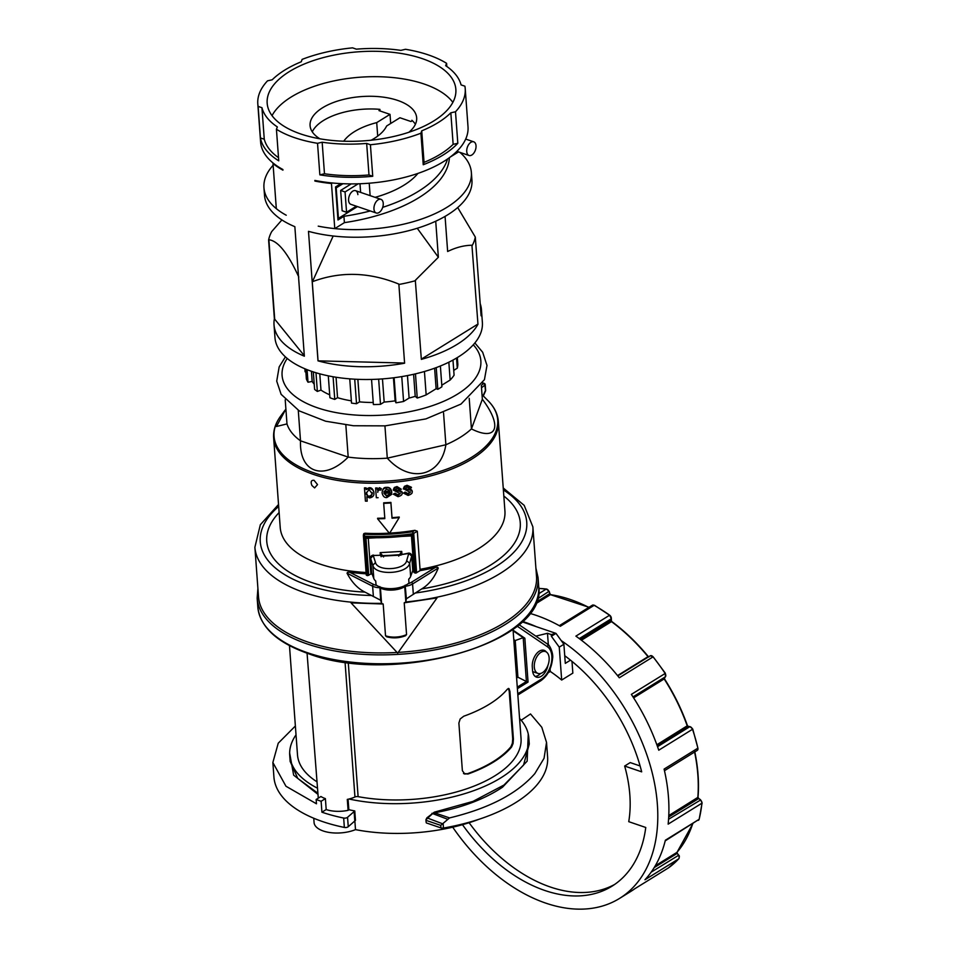 <?xml version="1.0" encoding="UTF-8"?>
<svg xmlns="http://www.w3.org/2000/svg" width="957" height="957" viewBox="0 0 957 957"><rect width="100%" height="100%" fill="white"/><g stroke="black" fill="none" stroke-linecap="round" stroke-linejoin="round"><path stroke-width="1.44" d="M564.738 655.712A145.297 95.126 58.2 0 1 641.68 771.844L624.658 766.043A123.632 80.95 58.2 0 1 628.737 821.668L645.76 827.482A145.297 95.126 58.2 0 1 620.519 879.842A145.297 95.126 58.2 0 1 611.99 886.194A145.297 95.126 58.2 0 1 462.482 824.695M614.729 884.4A145.297 95.126 58.2 0 1 469.109 822.721M452.721 827.195A159.663 104.54 -121.8 0 0 619.562 898.408A159.663 104.54 -121.8 0 0 628.94 891.422A159.663 104.54 -121.8 0 0 561.245 640.604M619.562 898.408L630.687 891.505A159.663 104.54 -121.8 0 0 634.79 888.754L668.56 867.82A0.861 0.658 -125.9 0 1 668.56 867.82A2.883 1.89 58.2 0 1 668.488 867.867A2.883 1.89 58.2 0 1 668.405 867.915M550.096 668.895L550.287 671.455A124.207 81.321 58.2 0 1 561.675 680.044L559.259 647.135L551.364 636.261L551.232 634.563L555.993 633.39L563.888 644.252L565.3 663.368L570.492 660.151M535.86 636.142L547.488 633.283L551.232 634.563M547.488 633.283L548.337 644.803M561.675 680.044L572.848 673.118L571.987 661.371M563.888 644.252L559.259 647.135M551.364 636.261L555.993 633.39L521.984 621.775M550.287 671.455L548.182 672.759M536.195 626.62A159.663 104.54 -121.8 0 0 522.39 621.392M624.658 766.043L630.22 762.585L640.101 765.959M592.18 605.35A2.883 1.89 58.2 0 1 592.18 605.338A2.883 1.89 58.2 0 1 592.359 605.219A2.883 1.89 58.2 0 1 592.55 605.111A2.883 1.89 58.2 0 1 594.13 605.326L560.347 626.261A159.663 104.54 -121.8 0 0 529.628 613.329M632.996 696.899L665.282 676.886A2.883 1.89 58.2 0 0 665.809 675.391A2.883 1.89 58.2 0 0 665.127 673.453A159.663 104.54 58.2 0 0 653.069 656.849L650.234 655.808L617.791 675.917L650.054 655.928A2.883 1.89 58.2 0 1 650.234 655.808A2.883 1.89 58.2 0 1 651.49 655.701A2.883 1.89 58.2 0 1 653.069 656.849L619.299 677.783A159.663 104.54 -121.8 0 0 575.887 636.13L609.657 615.195A2.883 1.89 58.2 0 1 610.985 616.834A2.883 1.89 58.2 0 1 611.308 618.748L610.997 620.567L580.456 639.491M665.462 676.695A0.861 0.646 48.5 0 1 665.282 676.886L664.17 678.92A153.886 100.76 58.2 0 1 687.246 725.92L689.746 726.722A2.883 1.89 58.2 0 1 691.373 727.487A2.883 1.89 58.2 0 1 692.521 729.27L658.751 750.204A159.663 104.54 -121.8 0 0 631.357 694.387L665.223 673.441M694.591 752.035A153.886 100.76 58.2 0 1 697.82 797.564L700.105 799.705A2.883 1.89 58.2 0 1 701.493 801.26A2.883 1.89 58.2 0 1 701.924 803.198L668.142 824.133A159.663 104.54 -121.8 0 0 664.098 769.093L697.88 748.159A2.883 1.89 58.2 0 1 697.725 749.893A2.883 1.89 58.2 0 1 697.27 750.372L697.88 748.159A159.663 104.54 58.2 0 0 692.521 729.27L692.473 728.959M692.665 823.845A153.886 100.76 58.2 0 1 676.91 852.4L678.381 855.307A2.883 1.89 58.2 0 1 679.159 857.233A2.883 1.89 58.2 0 1 678.74 858.812L644.97 879.746A159.663 104.54 -121.8 0 0 665.366 840.234L699.136 819.3A2.883 1.89 58.2 0 1 698.502 820.233A2.883 1.89 58.2 0 1 698.191 820.364M538.169 673.477A11.556 6.831 108.8 0 0 548.229 664.517A11.556 6.831 108.8 0 0 545.442 651.538A11.556 6.831 108.8 0 0 545.239 651.478A11.556 6.831 108.8 0 0 535.19 660.438A11.556 6.831 108.8 0 0 537.978 673.405A11.556 6.831 108.8 0 0 538.169 673.477M408.639 553.541L408.448 553.158A2.883 2.883 0 0 1 411.749 555.802L412.826 570.336A2.883 1.364 -4.2 0 0 412.73 570.061M371.675 572.573A2.883 1.364 -4.2 0 0 371.663 572.753A2.883 1.364 -4.2 0 0 371.699 572.944L370.634 558.409L372.835 565.3C375.18 575.947 407.431 574.188 409.68 563.218L411.713 556.089L408.759 553.445L406.653 560.766L409.68 563.218L410.649 576.413A18.745 8.84 175.8 0 1 408.711 579.176L408.986 582.992A18.745 8.84 175.8 0 1 408.161 583.698A18.745 8.84 175.8 0 1 376.843 585.457A18.745 8.84 175.8 0 1 376.017 584.847L375.73 581.043A18.745 8.84 175.8 0 1 373.804 578.495L371.699 572.944M316.157 799.478L316.468 803.796L285.952 786.235L272.865 762.514L273.917 777A137.21 64.705 -4.2 0 0 322.617 821.596A137.21 64.705 -4.2 0 0 344.353 827.434A2.883 1.364 -4.2 0 0 346.53 827.434A2.883 1.364 -4.2 0 0 348.252 826.704L354.796 820.974L354.114 811.584L347.558 817.302A2.883 1.364 175.8 0 1 345.836 818.032A2.883 1.364 175.8 0 1 343.671 818.044A137.21 64.705 175.8 0 1 321.923 812.194L321.121 801.272A137.21 64.705 175.8 0 1 316.157 799.478L320.942 796.499A23.112 10.898 -4.2 0 0 325.392 798.617L326.193 809.55L321.923 812.194M513.024 629.204L521.039 738.421A112.077 52.85 175.8 0 1 358.109 796.643A2.883 1.364 -4.2 0 0 356.483 796.595A2.883 1.364 -4.2 0 0 354.951 796.99A23.112 10.898 -4.2 0 1 349.054 799.011A119.876 56.523 -4.2 0 0 470.665 791.738A119.876 56.523 -4.2 0 0 528.814 737.847A119.876 56.523 -4.2 0 0 519.567 718.42M397.035 652.471A139.375 65.722 175.8 0 1 307.975 642.087A139.375 65.722 175.8 0 1 258.522 596.797L254.885 547.26A139.375 65.722 -4.2 0 0 351.494 602.192A139.375 65.722 -4.2 0 0 381.64 603.353A15.886 7.489 -4.2 0 0 383.183 604.011L385.515 635.759L386.628 636.776C392.932 638.51 399.236 638.163 405.541 635.735L406.558 634.575L404.225 602.814L437.026 597.91L397.693 653.117L351.063 602.874L383.183 604.011M441.859 824.432L449.551 817.912L434.634 812.816L432.205 813.964L426.344 819.395L426.128 820.388L440.746 825.377L441.859 824.432M440.746 825.377L440.938 827.901A2.883 1.364 -4.2 0 0 442.134 828.116A2.883 1.364 -4.2 0 0 443.474 828.044A137.21 64.705 -4.2 0 0 535.741 786.295A137.21 64.705 -4.2 0 0 547.595 756.903L546.531 742.417L544.055 758.291L534.819 773.627C517.247 793.7 488.836 808.462 449.551 817.912M464.899 774.105L462.375 770.708L458.882 723.073L460.185 718.97L463.75 716.219A112.077 52.85 -4.2 0 0 507.366 689.184L508.741 688.502M463.499 773.555L467.303 773.77A111.203 52.444 175.8 0 0 510.918 746.747L512.366 743.266L512.701 738.828L509.208 691.205L509.914 691.444L509.04 688.693M509.914 691.444L513.407 739.079L512.701 738.828M510.918 746.747L511.612 746.974L513.06 743.505L513.407 739.079M511.612 746.974A112.077 52.85 175.8 0 1 467.997 774.01L467.303 773.77M464.205 773.794L467.997 774.01M426.128 822.254L425.949 819.718L426.128 822.254M528.814 737.847L529.269 744.044L523.527 765.133L503.956 785.051L472.985 801.392L434.334 812.17L426.882 817.828L425.949 819.718M313.764 818.247L314.075 822.565A25.995 12.262 -4.2 0 0 328.765 832.375A25.995 12.262 -4.2 0 0 355.502 829.635A119.876 56.523 -4.2 0 0 479.134 819.216M354.796 820.974L355.466 820.34L354.772 810.938A119.876 56.523 175.8 0 1 348.838 809.706L348.073 799.239M355.502 829.635L354.856 820.927M379.881 586.605L380.647 600.242L364.988 592.12C357.858 588.687 351.877 582.382 347.02 573.195L347.582 572.31L349.556 572.19A112.723 53.161 -4.2 0 0 366.172 573.817M363.899 533.551L363.54 534.425L364.88 533.228A112.651 53.125 -4.2 0 0 389.32 533.145M389.678 533.121A112.651 53.125 -4.2 0 0 414.86 530.334L412.575 531.745L413.065 533.659L413.711 533.432L412.575 531.745A114.816 54.142 175.8 0 1 364.737 534.269L363.373 535.693L364.27 536.207L364.88 533.228M314.602 487.914L311.91 485.462C310.463 481.79 311.169 480.067 314.04 480.294L317.545 484.613L314.602 487.914M414.86 530.334L417.312 531.207L420.123 570.623A112.723 53.161 -4.2 0 0 435.519 567.345L437.54 567.226L438.234 568.051C434.49 577.621 428.987 584.571 421.714 588.914A127.09 59.932 -4.2 0 0 503.825 496.049M420.123 570.623L415.948 573.028A116.264 54.824 175.8 0 1 415.529 573.099L414.142 572.657L411.45 535.944L414.142 572.657M395.552 490.534L395.002 489.888L397.203 488.369L399.607 489.625L401.318 489.23L396.988 487.101L394.368 487.998L393.327 490.116L400.205 493.668L397.909 495.403L395.062 493.752L393.327 494.147L398.016 496.683C401.139 495.774 402.466 494.649 402.024 493.298C402.873 492.412 401.402 491.611 397.586 490.893L395.552 489.984L397.598 490.355C401.067 490.797 402.538 491.599 402.024 492.747L402.024 493.094M393.327 494.147L395.062 493.202L397.909 494.853L400.205 493.118M393.327 489.565L394.368 487.448L396.988 486.551L401.318 489.23M403.399 488.68L410.29 492.4M403.399 488.489L404.44 486.312L407.072 485.295L411.402 487.245L407.06 485.857L404.44 486.862L403.399 489.039M410.278 492.305L407.981 494.147L405.134 492.616L403.399 493.082L408.089 495.427C411.271 494.314 412.611 493.13 412.096 491.862C412.898 490.881 411.414 490.14 407.67 489.649L405.624 489.362L407.67 489.087C410.625 489.003 412.108 489.733 412.096 491.3L412.096 491.647M403.399 493.082L405.134 492.054L407.981 493.597L410.29 491.754M375.646 488.513L375.646 487.974A112.651 53.125 -4.2 0 0 377.249 487.95L377.345 489.338L379.498 487.687L381.341 488.668L379.486 488.237L377.345 489.888L377.237 488.489A113.811 53.664 175.8 0 1 375.646 488.513L376.328 497.724A113.811 53.664 -4.2 0 0 378.099 497.7M364.485 488.393L365.418 501.121A113.811 53.664 -4.2 0 0 367.189 501.181L366.854 496.695L369.689 497.915C372.823 497.221 374.223 495.606 373.876 493.07C374.163 490.905 372.584 489.314 369.115 488.309L366.184 489.637L366.1 488.441A113.811 53.664 175.8 0 1 364.485 488.393L364.485 487.831A112.651 53.125 -4.2 0 0 366.1 487.891L366.184 489.087L369.115 487.747C371.507 487.46 373.098 489.051 373.876 492.52L373.888 493.286M366.902 496.743L367.189 501.181M377.608 518.802L389.523 533.384L399.225 517.581A113.811 53.664 175.8 0 1 392.023 518.204L390.899 502.963A113.811 53.664 175.8 0 1 383.697 503.37L384.822 518.61A113.811 53.664 175.8 0 1 377.608 518.802L377.608 518.251A112.651 53.125 -4.2 0 0 384.774 518.072M383.697 503.37L383.697 502.82A112.651 53.125 -4.2 0 0 390.911 502.413L392.023 517.665A112.651 53.125 -4.2 0 0 399.236 517.031L399.225 517.581M382.13 492.508C382.585 488.883 383.936 487.197 386.185 487.424L386.64 487.376C389.427 487.113 391.126 488.596 391.736 491.85L391.76 492.807L391.736 491.85M383.972 492.747L386.795 495.702L389.978 493.633L391.82 494.243L389.978 493.633M382.106 492.221L382.118 493.046C382.956 496.348 384.535 497.843 386.891 497.544L391.82 494.243M345.836 424.968L348.192 457.099C324.076 481.371 299.158 472.866 300.51 440.818L348.192 457.099A98.93 46.654 -4.2 0 0 367.392 458.594A98.93 46.654 -4.2 0 0 387.298 458.164L445.878 444.754A98.93 46.654 -4.2 0 0 460.209 437.361A98.93 46.654 -4.2 0 0 471.442 428.915L482.352 399.236L481.335 385.408M285.88 409.046L276.453 426.499L286.98 423.915A98.93 46.654 -4.2 0 0 300.51 440.818L298.273 410.326M383.554 556.962L380.168 552.632L401.725 551.411L401.916 554.019M398.722 556.113L401.725 551.411M481.503 387.752L484.876 385.145A1.447 0.873 -127.7 0 0 483.584 383.566A1.447 0.849 -71.2 0 1 483.68 383.494A1.447 0.849 -71.2 0 1 484.242 383.398A1.447 0.849 -71.2 0 1 484.326 383.434M384.929 425.877L387.298 458.164C410.206 483.704 440.806 476.694 445.878 444.754L443.546 412.874M421.714 588.914L406.378 598.795L405.768 601.989A139.375 65.722 -4.2 0 0 436.583 597.288L437.026 597.91M436.583 597.288A139.375 65.722 -4.2 0 0 500.296 573.375A139.375 65.722 -4.2 0 0 532.87 526.84L536.506 576.377A139.375 65.722 175.8 0 1 503.944 622.911A139.375 65.722 175.8 0 1 398.244 652.399M368.289 538.396L370.861 574.033A112.723 53.161 -4.2 0 0 372.129 574.08M412.323 571.867A112.723 53.161 -4.2 0 0 414.07 571.604M370.861 574.033L367.584 575.612A116.264 54.824 175.8 0 1 367.165 575.588L366.268 575.121L363.385 535.8M543.349 650.832A12.274 7.249 108.8 0 0 542.607 650.102M535.119 676.384A12.274 7.249 108.8 0 0 540.585 673.465M533.767 671.97A11.556 6.831 -71.2 0 1 533.563 671.91A11.556 6.831 -71.2 0 1 532.666 671.467M381.64 603.353L380.647 600.242M404.069 636.07L405.541 635.735M351.494 602.192L351.063 602.874M404.225 602.814A15.886 7.489 -4.2 0 0 405.768 601.989M395.002 489.888L395.026 489.159M405.624 489.362L405.098 488.01M405.074 488.74L407.275 487.113L409.68 488.285L411.402 487.807M482.83 382.92L484.242 383.398A1.447 1.447 0 0 1 485.223 384.654A1.447 0.682 -4.2 0 1 484.876 385.145L485.486 391.066A1.447 1.447 0 0 0 485.642 390.348A1.447 0.682 -4.2 0 0 485.63 390.312L485.223 384.654A1.447 0.682 -4.2 0 0 485.211 384.618M389.009 489.96L389.81 491.671A113.811 53.664 175.8 0 1 383.972 492.006L386.281 489.254L389.009 489.96M482.352 399.236C502.82 426.284 497.126 441.787 471.442 428.915L469.205 398.327M389.966 494.183L386.795 496.252L383.972 493.298A113.811 53.664 -4.2 0 0 391.76 492.807M391.736 492.388C390.671 488.752 388.973 487.257 386.64 487.926L386.185 487.962C383.613 488.118 382.262 489.817 382.118 493.046M384.02 491.467A112.651 53.125 -4.2 0 0 389.678 491.132M380.36 555.251L380.168 552.632M415.529 573.099L412.73 534.987L411.594 535.92L366.1 538.312M412.73 534.987A116.264 54.824 175.8 0 1 364.796 537.499L366.615 538.157L365.993 538.301L368.72 575.36M406.378 598.795L405.17 585.17M366.411 492.329L366.423 492.544C367.189 495.367 368.194 496.551 369.462 496.085C371.926 494.972 372.787 493.788 372.058 492.508M372.046 493.07C371.675 495.989 370.814 497.185 369.462 496.635C366.962 495.582 365.945 494.398 366.423 493.094L369.031 489.517L372.07 493.609M377.74 492.329L377.907 491.049L379.51 489.84L380.826 490.14L381.341 488.668M286.98 423.915L285.21 399.811M367.165 575.588L364.27 536.207L363.373 535.693L363.732 534.748L363.373 535.693L364.27 536.207A116.264 54.824 -4.2 0 0 412.634 533.719A116.264 54.824 -4.2 0 0 413.065 533.659L415.948 573.028M440.938 827.901L426.32 822.912M317.317 792.839L297.794 778.436L290.162 761.425M296.024 734.832A119.876 56.523 -4.2 0 0 289.72 755.408A119.876 56.523 -4.2 0 0 316.958 787.922M317.401 793.927L293.643 775.134L289.648 753.015M348.838 809.706L348.097 810.34L347.295 799.406A23.112 10.898 -4.2 0 0 349.054 799.011M354.772 810.938L354.114 811.584M528.252 733.995L527.151 761.15L502.557 787.18C484.481 799.191 461.836 807.732 434.634 812.816L434.334 812.17M509.208 691.205L508.334 688.442M272.865 762.514L278.236 743.206L295.378 725.992M316.48 781.486A112.077 52.85 175.8 0 1 297.495 754.834L289.469 645.616M521.194 720.25L530.513 713.958L541.806 727.284L546.531 742.417M318.286 798.15L307.065 653.2M348.097 810.34A23.112 10.898 175.8 0 1 326.193 809.55M513.777 639.575L515.225 640.556L523.192 637.661L513.143 630.819M515.225 640.556L517.916 677.221L526.41 681.504L523.192 637.661L524.843 638.223L528.061 682.066L526.41 681.504L517.27 687.162M517.916 677.221L516.601 678.023M513.096 630.22L524.843 638.223M528.061 682.066L517.39 688.681M548.014 665.103A12.274 7.249 -71.2 0 1 536.458 677.125A12.274 7.249 -71.2 0 1 532.535 670.39L532.283 666.838A12.274 7.249 -71.2 0 1 535.86 654.564A12.274 7.249 -71.2 0 1 544.126 650.329A12.274 7.249 -71.2 0 1 546.363 651.992M325.392 798.617L321.121 801.272M411.749 555.802A2.883 1.364 -4.2 0 1 411.713 556.089L412.778 570.623A2.883 1.364 -4.2 0 0 412.826 570.336M412.778 570.623L410.649 576.413M406.653 560.766C404.763 570.145 377.489 571.64 375.491 562.525L372.835 565.3L373.804 578.495M375.491 562.525L373.218 555.455L370.634 558.409A2.883 1.364 -4.2 0 1 370.598 558.218L371.663 572.753A112.651 53.125 175.8 0 1 370.814 572.729M373.218 555.455L380.934 555.239L373.338 555.527M380.91 555.814A288.847 9.127 -93.2 0 1 380.91 556.208L401.091 555.072A288.847 9.127 86.8 0 0 401.091 554.677L408.759 553.445M380.91 555.371L381.101 556.759M401.091 554.677L408.448 553.158M446.823 66.464L446.584 63.318A103.99 49.034 -4.2 0 0 428.317 54.884A103.99 49.034 -4.2 0 0 405.481 49.286L400.851 50.374A99.66 46.989 175.8 0 0 356.351 49.166L352.595 47.85A103.99 49.034 -4.2 0 0 302.101 59.394L301.288 61.762A99.66 46.989 175.8 0 0 272.195 79.79L267.517 80.831A103.99 49.034 -4.2 0 0 257.804 103.918A103.99 49.034 -4.2 0 0 258.127 106.418L260.436 137.952A103.99 49.034 -4.2 0 0 278.75 160.824L276.429 129.279A103.99 49.034 -4.2 0 0 294.708 137.712A103.99 49.034 -4.2 0 0 317.533 143.311L319.853 174.856A103.99 49.034 -4.2 0 0 372.74 176.279L370.419 144.746A103.99 49.034 -4.2 0 0 420.924 133.202L423.233 164.736A103.99 49.034 -4.2 0 0 457.817 143.299L455.496 111.766A103.99 49.034 -4.2 0 0 465.222 88.678L468.009 126.791A103.99 49.034 175.8 0 1 418.939 173.061A103.99 49.034 175.8 0 1 314.865 180.43L314.913 181.064A103.99 49.034 -4.2 0 0 331.469 183.517L332.342 182.978M315.678 180.586L314.913 181.064M459.91 152.366A103.99 49.034 -4.2 0 1 471.37 172.511A103.99 49.034 -4.2 0 1 422.288 218.794A103.99 49.034 -4.2 0 1 318.226 226.151A103.99 49.034 -4.2 0 0 334.771 228.615L344.4 222.646L343.934 216.294A129.985 61.296 -4.2 0 0 370.275 210.959M340.955 183.612L335.548 186.962L337.977 219.99L343.934 216.294M334.771 228.615L331.469 183.517M382.704 207.346A129.985 61.296 -4.2 0 0 447.565 158.982M344.4 222.646A129.985 61.296 -4.2 0 0 449.371 157.69M450.328 156.984L458.535 151.9M412.323 120.678L410.96 121.515L399.93 117.747L386.628 126.001A59.155 27.897 175.8 0 1 371.184 140.212M383.243 203.291A7.225 4.271 108.8 0 0 380.934 199.331A7.225 4.271 108.8 0 0 376.065 201.819A7.225 4.271 108.8 0 0 373.96 209.045A7.225 4.271 108.8 0 0 376.268 213.004A7.225 4.271 108.8 0 0 381.125 210.504A7.225 4.271 108.8 0 0 383.243 203.291M476.024 145.775A7.225 4.271 108.8 0 0 473.715 141.815A7.225 4.271 108.8 0 0 468.846 144.304A7.225 4.271 108.8 0 0 466.741 151.529A7.225 4.271 108.8 0 0 469.05 155.489A7.225 4.271 108.8 0 0 473.906 152.988A7.225 4.271 108.8 0 0 476.024 145.775M257.804 103.918L260.603 142.019A103.99 49.034 -4.2 0 0 282.877 169.509L282.925 170.143A103.99 49.034 175.8 0 1 273.008 163.563L273.427 163.312M273.14 165.25A103.99 49.034 175.8 0 0 263.953 187.751A103.99 49.034 175.8 0 0 286.239 215.229A103.99 49.034 175.8 0 1 276.322 208.662L273.008 163.563M379.941 110.007L378.984 110.605L390.013 114.361L376.711 122.616A59.155 27.897 -4.2 0 0 343.742 141.217M390.683 123.489L390.013 114.361M377.704 136.109L376.711 122.616M357.87 194.63A7.225 4.271 108.8 0 0 355.561 190.67A7.225 4.271 108.8 0 0 350.705 193.17A7.225 4.271 108.8 0 0 348.587 200.384A7.225 4.271 108.8 0 0 350.896 204.343L376.268 213.004M417.922 173.42A85.939 40.517 175.8 0 1 375.096 197.345M370.132 195.647L369.223 183.206M340.656 190.443L345.058 191.95L346.554 212.275L342.139 210.767L340.656 190.443L351.207 183.9M357.463 206.58L338.431 218.375L336.194 187.895L342.941 183.708M338.431 218.375L337.833 218.172M335.596 187.692L336.194 187.895M358.193 183.804L345.058 191.95M346.554 212.275L356.351 206.198M360.622 192.393L359.988 183.744M415.41 124.266A53.436 25.205 -4.2 0 0 411.881 120.283L411.929 120.917M408.902 132.257A53.436 25.205 -4.2 0 0 416.666 117.783A53.436 25.205 -4.2 0 0 397.705 100.425A53.436 25.205 -4.2 0 0 340.034 100.329A53.436 25.205 -4.2 0 0 310.08 125.618A53.436 25.205 -4.2 0 0 319.877 138.789M300.737 133.968A94.599 44.608 -4.2 0 0 402.825 134.136A94.599 44.608 -4.2 0 0 455.855 89.372A94.599 44.608 -4.2 0 0 422.276 58.628A94.599 44.608 -4.2 0 0 320.2 58.461A94.599 44.608 -4.2 0 0 267.17 103.224A94.599 44.608 -4.2 0 0 300.737 133.968M452.852 102.363A94.599 44.608 -4.2 0 0 424.142 84.025A94.599 44.608 -4.2 0 0 272.027 115.641M263.953 187.751L264.515 195.372A103.99 49.034 -4.2 0 0 294.852 226.677L304.362 356.195A103.99 49.034 175.8 0 1 274.025 324.878A103.99 49.034 175.8 0 1 274.384 318.753L268.606 240.04A103.99 49.034 175.8 0 1 271.728 231.558L281.896 219.943M480.199 303.644A103.99 49.034 175.8 0 1 481.443 309.649L482.376 322.389A103.99 49.034 175.8 0 1 424.083 371.603A103.99 49.034 175.8 0 1 311.862 371.424A103.99 49.034 175.8 0 1 274.97 337.63L274.025 324.878M440.387 365.993L441.907 386.784A76.548 36.091 175.8 0 1 439.921 388.063A76.548 36.091 175.8 0 1 437.827 389.32L436.236 367.608M457.338 357.571L457.841 364.438A76.548 36.091 175.8 0 1 457.29 368.182L453.738 370.383M452.972 360.071L454.085 375.192A76.548 36.091 175.8 0 1 450.149 380.037L441.799 385.204M437.827 389.32L436.117 388.733L426.164 394.894A76.548 36.091 175.8 0 1 417.24 398.04L415.218 396.342L413.603 374.295M407.455 375.575L409.106 398.052A72.218 34.057 -4.2 0 0 415.218 396.342M409.106 398.052L403.579 401.473A76.548 36.091 175.8 0 1 395.947 402.801L395.133 400.839L393.435 377.812M382.465 378.9L384.176 402.06A72.218 34.057 -4.2 0 0 395.133 400.839M384.176 402.06L380.491 404.344A76.548 36.091 175.8 0 1 373.386 404.548L371.543 379.439M357.858 379.343L359.509 401.868A72.218 34.057 -4.2 0 0 373.242 402.49M359.509 401.868L356.518 403.722A76.548 36.091 175.8 0 1 351.53 403.1L349.748 378.852M336.051 377.249L337.546 397.669A72.218 34.057 -4.2 0 0 351.363 400.839M337.546 397.669L334.759 399.404A76.548 36.091 175.8 0 1 329.914 397.741L328.299 375.85M319.782 373.828L320.978 390.109A72.218 34.057 -4.2 0 0 329.698 394.798M320.978 390.109L317.353 391.437A76.548 36.091 175.8 0 1 314.614 389.415L313.322 371.914M311.432 371.268L312.173 381.436A72.218 34.057 -4.2 0 0 314.231 384.224M312.173 381.436L308.01 382.226A76.548 36.091 175.8 0 1 306.384 379.044L305.654 369.091M305.845 371.759L305.104 371.795L304.876 368.768M380.491 404.344L378.649 379.151M395.947 402.801L394.105 377.728M403.579 401.473L401.761 376.603M417.24 398.04L415.47 373.852M317.353 391.437L315.977 372.74M334.759 399.404L333.096 376.759M356.518 403.722L354.712 379.187M426.164 394.894L424.441 371.495M436.117 388.733L434.61 368.206M450.149 380.037L448.845 362.213M456.549 358.05L457.29 368.182M308.01 382.226L307.089 369.665M445.065 216.39L447.649 251.5C455.915 247.444 464.013 245.351 471.933 245.231L477.974 324.267A103.99 49.034 175.8 0 1 421.343 359.365L415.314 280.329L438.366 257.254L417.252 228.268M312.425 281.693C340.405 271.19 369.211 271.991 398.854 284.097L404.596 363.205A103.99 49.034 175.8 0 1 317.999 360.849L312.221 282.148L333.18 235.996M415.565 280.664A103.99 49.034 175.8 0 1 398.818 284.492M481.443 309.649A103.99 49.034 175.8 0 1 481.084 315.786L475.306 237.073A103.99 49.034 175.8 0 1 472.184 245.554M475.306 237.073L457.697 207.537M312.221 282.148L308.489 231.343A103.99 49.034 -4.2 0 0 417.611 228.149A103.99 49.034 -4.2 0 0 471.933 180.131L471.37 172.511M268.606 240.04L268.881 239.729C278.009 240.853 287.985 253.282 298.787 277.028M465.222 88.678A103.99 49.034 -4.2 0 0 464.899 86.178L461.071 84.91A99.66 46.989 175.8 0 0 445.663 65.674L446.584 63.318M276.429 129.279L277.351 126.934A99.66 46.989 175.8 0 1 261.943 107.686L258.127 106.418M372.74 176.279L368.983 174.964L366.663 143.43A99.66 46.989 175.8 0 1 322.162 142.222L317.533 143.311M366.663 143.43L370.419 144.746M457.817 143.299L453.14 144.34L450.831 112.806A99.66 46.989 175.8 0 1 421.726 130.846L420.924 133.202M450.831 112.806L455.496 111.766M312.281 131.839A53.436 25.205 175.8 0 1 379.905 109.361L380.013 110.952M278.511 157.678A99.66 46.989 175.8 0 1 264.264 139.22L260.436 137.952M264.264 139.22L261.943 107.686M368.983 174.964A99.66 46.989 175.8 0 1 324.483 173.767L319.853 174.856M324.483 173.767L322.162 142.222M453.14 144.34A99.66 46.989 175.8 0 1 424.047 162.379L423.233 164.736M424.047 162.379L421.726 130.846M274.384 318.753L304.326 355.729M268.881 239.729L274.671 318.693M317.999 360.849L404.584 363.05M312.269 282.016L318.047 360.705M477.974 324.267L471.933 245.231M421.331 359.15L477.734 324.184M438.366 257.254L435.722 221.223M537.188 599.058L548.959 591.354M538.779 588.459A159.663 104.54 58.2 0 1 546.339 589.01L549.246 591.462L549.844 593.591L536.04 602.276M579.272 638.606L611.308 618.748L609.657 615.195A159.663 104.54 58.2 0 0 594.13 605.326L594.608 605.602M678.956 858.489A0.861 0.646 -137 0 1 678.74 858.812A159.663 104.54 58.2 0 1 673.848 863.585A159.663 104.54 58.2 0 1 668.56 867.82L634.754 888.778M581.437 640.233L611.475 621.619L611.332 618.078M677.03 852.292L677.305 853.309L654.181 867.604M678.513 855.343L651.119 872.198M700.548 800.028L668.572 819.252M657.543 746.687L689.746 726.722A0.861 0.598 -88.1 0 1 690.368 726.853M538.384 593.938L546.339 589.01A2.883 1.89 58.2 0 1 547.954 589.895A2.883 1.89 58.2 0 1 549.031 591.725L550.431 594.656L535.262 604.058M697.868 796.966L698.706 798.533L668.716 816.967M694.615 750.934C698.06 767.167 699.196 782.611 698.024 797.277L668.787 815.555M692.808 823.762L677.03 852.304A0.861 0.646 -139.1 0 1 676.91 852.4L655.234 865.834M701.912 802.54L701.924 803.198A159.663 104.54 58.2 0 1 699.136 819.3L665.199 840.868M589.01 607.288L550.431 594.656A153.886 100.76 58.2 0 1 588.806 607.42M648.356 656.969L648.32 656.574C637.135 642.996 624.969 631.321 611.81 621.56L611.475 621.619A153.886 100.76 58.2 0 1 648.021 656.681L617.528 675.594M633.618 697.856L664.433 678.764L664.218 677.843A0.861 0.646 48.5 0 1 664.134 677.903L633.139 697.115M657.22 745.79L688.071 726.674A0.861 0.598 -88.1 0 1 688.322 726.602L687.461 725.681L656.849 744.761M697.797 747.74L692.736 729.031L689.997 726.65L688.322 726.602A0.861 0.598 -88.1 0 1 688.526 726.662M664.254 678.884L664.433 678.764C674.003 693.753 681.683 709.4 687.461 725.681L687.198 725.633M653.224 656.921L665.39 673.297L665.354 676.838L664.206 677.855A0.861 0.646 48.5 0 0 664.266 677.795M699.268 818.725L702.115 802.911L700.452 799.645L698.706 798.533M648.894 656.969L648.2 656.777M611.2 620.196L611.858 621.894M559.319 625.687L592.359 605.219L594.476 605.279L610.052 615.507M538.779 588.376L546.973 589.189M370.658 557.883A2.883 1.364 -4.2 0 0 370.598 558.218A2.883 2.883 0 0 1 373.577 555.12M344.353 827.434L343.671 818.044M358.109 796.643L348.264 662.507M546.614 643.547A2.883 2.297 124.2 0 1 547.631 646.908A18.051 10.659 -71.2 0 1 551.423 662.651A18.051 10.659 -71.2 0 1 541.423 679.099L517.761 693.765M517.055 626.093L547.631 646.908M540.549 680.894A2.883 1.89 -121.8 0 0 540.741 680.798A2.883 1.89 -121.8 0 0 540.908 680.678A2.883 1.89 -121.8 0 0 541.423 679.099M257.828 607.061A140.811 66.404 -4.2 0 0 307.795 652.83A140.811 66.404 -4.2 0 0 505.786 633.45A140.811 66.404 -4.2 0 0 538.695 586.438L538.049 577.538A140.811 66.404 -4.2 0 1 505.14 624.562A140.811 66.404 -4.2 0 1 307.137 643.929A140.811 66.404 -4.2 0 1 257.17 598.173L257.828 607.061C260.196 627.086 277.004 642.614 308.262 653.619C393.662 686.289 548.385 642.542 538.695 586.438M443.474 828.044L443.139 823.403M442.672 823.81L426.882 817.828M431.942 813.318L447.338 819.132M347.02 573.195L372.62 586.21A1.447 1.005 -63 0 1 373.625 584.44L349.556 572.19M435.519 567.345L411.378 582.311A1.447 0.945 58.2 0 1 412.575 583.961L438.234 568.051M366.076 572.513A112.651 53.125 175.8 0 1 280.222 527.522L273.642 437.863A112.651 53.125 -4.2 0 0 349.305 482.017A112.651 53.125 -4.2 0 0 472.004 458.977A112.651 53.125 -4.2 0 0 498.334 421.355C497.712 413.867 494.302 407.012 488.118 400.792A112.125 52.874 175.8 0 1 471.502 457.374A112.125 52.874 175.8 0 1 366.304 481.443A112.125 52.874 175.8 0 1 280.736 416.02C275.532 423.078 273.164 430.363 273.642 437.863M279.121 512.545A127.09 59.932 -4.2 0 0 364.988 592.12M498.334 421.355L504.925 511.014A112.651 53.125 175.8 0 1 478.596 548.624A112.651 53.125 175.8 0 1 420.111 569.307M287.232 358.456A99.66 46.989 -4.2 0 0 332.737 411.941A99.66 46.989 -4.2 0 0 457.566 394.093A99.66 46.989 -4.2 0 0 473.284 344.795M399.236 554.677A116.981 55.159 175.8 0 1 398.698 554.725A116.981 55.159 175.8 0 1 382.896 555.598M483.094 395.72L485.295 390.827A1.447 0.682 -4.2 0 0 485.642 390.348M415.063 593.041A133.597 62.995 -4.2 0 0 503.37 489.948M411.378 582.311A10.108 4.773 175.8 0 1 408.161 583.698M376.843 585.457A10.108 4.773 175.8 0 1 373.625 584.44M381.496 602.432L380.443 588.065A15.886 7.489 -4.2 0 0 404.727 586.701A1.447 0.945 -121.8 0 0 404.464 585.863M406.558 634.575A15.886 7.489 175.8 0 1 385.515 635.759M278.678 506.444A133.597 62.995 -4.2 0 0 371.627 595.493M482.651 383.243L483.584 383.566L481.455 385.204M416.606 572.812L413.711 533.432L417.312 531.207M413.974 570.3A112.651 53.125 175.8 0 1 412.814 570.48M364.796 537.499L367.584 575.612M405.792 601.056L404.727 586.701L405.457 586.246A11.556 5.443 -4.2 0 0 412.575 583.961L413.34 594.369M380.599 587.239A1.447 1.005 117 0 0 380.443 588.065L379.726 587.706A11.556 5.443 -4.2 0 1 372.62 586.21L373.386 596.618M345.046 662.088L354.951 796.99M348.252 826.704L347.558 817.302M677.305 853.309L678.657 855.175C679.482 855.51 679.542 856.694 678.836 858.728L668.584 867.796M664.469 770.708L697.27 750.372M550.718 594.584L549.844 593.591M545.442 651.538L541.578 650.222M257.9 588.435L257.17 598.173M285.078 410.134L280.736 416.02M474.863 342.953L482.663 352.236L486.993 365.442L484.433 379.69L460.987 404.081L425.877 418.915L385.181 425.865L353.432 425.745L325.619 421.212L299.218 410.888L281.131 394.344L276.717 381.137L279.169 366.89L285.401 356.865M532.87 526.84L524.185 505.356L503.226 487.974M278.523 504.483L260.34 524.735L254.885 547.26M485.51 391.054L483.309 395.935M482.005 394.631L488.118 400.792M363.552 534.197L363.385 535.465M366.268 575.121L363.385 535.477M290.174 761.605L289.72 755.408M535.896 568.027L538.049 577.538M517.845 694.985L540.741 680.798C547.607 675.869 551.543 668.464 552.548 658.607C553.744 653.44 549.294 643.822 547.057 643.762L518.861 624.586M401.103 554.797L380.922 555.933M537.978 673.405L533.563 671.91M380.934 199.331L355.561 190.67M473.715 141.815L465.7 139.076M469.05 155.489L456.872 151.326"/></g></svg>
